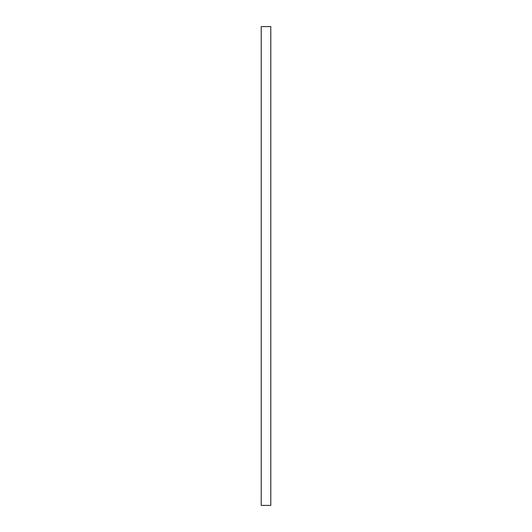<?xml version="1.0" encoding="UTF-8"?>
<svg xmlns="http://www.w3.org/2000/svg" width="532" height="532" viewBox="0 0 532 532"><rect width="100%" height="100%" fill="white"/><g stroke="black" fill="none" stroke-linecap="round" stroke-linejoin="round"><path stroke-width="0.8" d="M261.212 505.4L270.788 505.4L270.788 26.6L261.212 26.6L261.212 505.4L270.788 505.4L270.788 26.6L261.212 26.6L261.212 505.4"/></g></svg>
